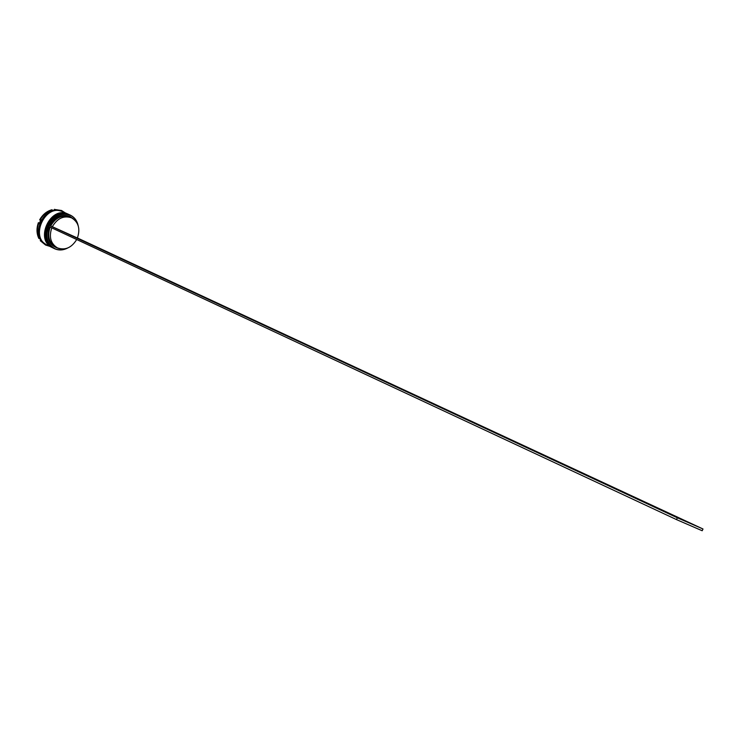 <?xml version="1.0" encoding="UTF-8"?>
<svg xmlns="http://www.w3.org/2000/svg" width="740" height="740" viewBox="0 0 740 740"><rect width="100%" height="100%" fill="white"/><g stroke="black" fill="none" stroke-linecap="round" stroke-linejoin="round"><path stroke-width="1.11" d="M48.396 226.301C44.974 236.763 47.221 244.265 55.13 248.816C59.061 250.425 63.141 250.203 67.349 248.141M67.793 247.965C63.409 250.268 59.154 250.582 55.01 248.899L54.529 248.677C36.547 241.046 52.79 206.21 70.189 215.072L70.328 215.137C74.472 217.181 77.08 220.696 78.181 225.681M78.033 225.228C76.858 220.529 74.296 217.218 70.346 215.275C61.679 212.399 54.538 215.692 48.914 225.163L677.341 517.787L703 528.989L702.195 530.746L676.508 519.6L48.294 226.255L48.803 225.117M49.571 246.272L45.695 245.07L40.7 240.898L41.588 241.296L39.46 237.845L39.294 238.622L38.841 238.4C36.547 233.572 36.399 228.318 38.397 222.657L39.063 223.822L40.977 219.604L39.664 219.863C42.615 214.619 46.666 211.261 51.837 209.762L51.819 210.613L55.824 209.91L54.936 209.513L61.753 210.623L65.157 212.824M47.101 245.07L46.944 244.996C29.008 237.374 45.122 202.788 62.493 211.631L62.65 211.705M54.936 209.513L61.457 210.493M52.309 226.727C57.331 218.281 63.723 215.312 71.466 217.81L71.567 217.856C78.523 222.074 80.466 228.79 77.413 237.993L50.672 225.959C55.685 217.532 62.067 214.572 69.81 217.07L69.912 217.116M50.672 225.959L49.867 225.598C55.111 216.792 61.772 213.721 69.838 216.404L73.38 218.901M49.867 225.598L48.914 225.163M54.483 209.309L55.805 209.91M41.542 241.249L40.7 240.898M45.473 244.959L40.247 240.685M40.108 220.067C43.068 214.831 47.12 211.464 52.29 209.975M39.294 238.622C37 233.785 36.852 228.531 38.841 222.86M59.515 248.659C49.358 246.133 45.963 238.826 49.34 226.745M46.944 244.996L46.296 244.681C28.37 237.068 44.474 202.501 61.836 211.335L61.984 211.409M52.41 247.641L47.268 245.153C29.323 237.531 45.445 202.936 62.817 211.779L62.965 211.844M52.309 247.595C34.345 239.973 50.551 205.211 67.941 214.064L68.034 214.11M53.382 248.122L53.289 248.076C35.317 240.445 51.532 205.646 68.931 214.508L69.024 214.554M68.746 214.424L68.598 214.36C61.291 211.751 54.751 214.073 48.979 221.316L45.667 228.419C43.836 237.494 46.269 243.996 52.956 247.909L53.123 247.993M69.736 214.868L69.588 214.804C62.354 212.214 55.852 214.48 50.08 221.612L46.602 229.067C44.853 238.077 47.305 244.514 53.937 248.39L54.529 248.677M76.701 239.52C71.567 247.789 65.157 250.573 57.452 247.891L55.815 247.105C49.044 242.896 47.157 236.236 50.144 227.125M57.452 247.891C50.681 243.691 48.794 237.022 51.782 227.892M77.422 237.965L703 528.989M677.341 517.787L676.508 519.6M69.125 214.6C51.615 205.766 35.455 240.435 53.483 248.168L53.548 248.196C35.576 240.574 51.8 205.766 69.19 214.628L69.125 214.6C51.735 205.738 35.511 240.546 53.483 248.168L53.511 248.187M68.172 214.165L68.135 214.156C50.625 205.322 34.484 239.964 52.503 247.696L52.568 247.724C34.604 240.102 50.81 205.322 68.2 214.184L68.135 214.156C50.745 205.294 34.54 240.075 52.503 247.696L52.54 247.706M45.214 243.904C30.71 235.006 44.4 205.628 60.55 211.002M61.753 210.623L61.291 210.419M71.466 217.81L69.81 217.07M62.493 211.631L61.836 211.335M67.941 214.064L62.817 211.779M70.189 215.072L69.588 214.804"/></g></svg>
